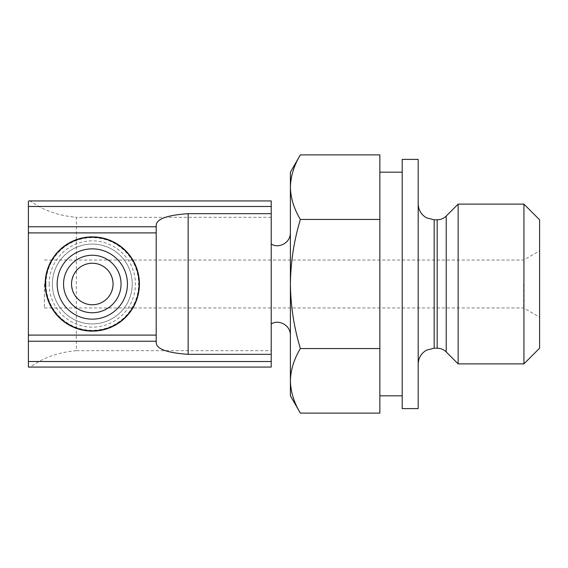 <?xml version="1.0" encoding="UTF-8"?>
<svg xmlns="http://www.w3.org/2000/svg" width="568" height="568" viewBox="0 0 568 568"><rect width="100%" height="100%" fill="white"/><g stroke="black" fill="none" stroke-linecap="round" stroke-linejoin="round"><path stroke-width="0.43" stroke-dasharray="2.84 2.13" d="M71.532 284C72.889 271.199 79.811 264.276 92.3 263.232C104.782 264.262 111.697 271.184 113.067 284C111.697 296.823 104.768 303.745 92.279 304.767C79.811 303.724 72.896 296.801 71.532 284M290.39 187.156C290.681 198.125 294.004 208.889 300.38 219.44C294.011 240.42 290.681 261.94 290.39 284L290.39 172.175M290.39 395.825L290.39 284C290.688 306.067 294.018 327.587 300.38 348.56C293.997 359.104 290.667 369.867 290.39 380.844C290.681 391.813 294.004 402.577 300.38 413.128M76.325 350.676C39.519 354.084 28.634 371.429 28.4 366.566L28.4 201.434C28.627 196.556 39.412 213.873 76.325 217.324L76.325 350.676L271.22 350.676L271.22 200.93M271.22 367.07L271.22 350.676M271.22 217.324L76.325 217.324M271.22 284L271.22 324.051L271.22 284M52.362 284A39.938 39.938 0 0 0 112.265 318.584A39.938 39.938 0 0 0 112.272 249.416A39.938 39.938 0 0 0 52.362 284A39.938 39.938 0 0 0 112.265 318.584A39.938 39.938 0 0 0 112.272 249.416A39.938 39.938 0 0 0 52.362 284A39.938 39.938 0 0 0 112.265 318.584A39.938 39.938 0 0 0 112.272 249.416A39.938 39.938 0 0 0 52.362 284M45.17 284A47.13 47.13 0 0 0 115.865 324.811A47.13 47.13 0 0 0 115.865 243.189A47.13 47.13 0 0 0 45.17 284M57.155 284A35.145 35.145 0 0 0 109.872 314.438A35.145 35.145 0 0 0 109.872 253.562A35.145 35.145 0 0 0 57.155 284M156.2 225.184L156.2 342.816M290.39 284L290.39 335.12L290.39 284M379.85 413.128L379.85 219.44L300.38 219.44M379.85 348.56L300.38 348.56M379.85 219.44L379.85 154.872M539.6 284L539.6 317.185L539.6 284M539.6 348.205L539.6 219.795M523.93 363.875L523.93 204.125M458.142 363.875L458.142 204.125M418.19 284L418.19 203.82L418.19 284M418.19 408.605L418.19 159.395M379.85 187.156L379.85 284L379.85 187.156M402.215 284L402.215 395.825L402.215 284M379.85 284L379.85 395.825L379.85 284M44.375 284L44.375 307.962L44.375 284M523.625 284L523.625 307.962L523.625 284M402.215 408.605L402.215 159.395M45.972 284A46.328 46.328 0 0 0 115.46 324.122A46.328 46.328 0 0 0 115.467 243.878A46.328 46.328 0 0 0 45.972 284M49.167 284A43.133 43.133 0 0 0 113.87 321.353A43.133 43.133 0 0 0 113.87 246.647A43.133 43.133 0 0 0 49.167 284M446.214 351.947L446.214 216.053M437.175 348.205L437.175 219.795M434.165 348.205L434.165 219.795M44.375 307.962L523.625 307.962L539.6 317.185M44.375 260.037L523.625 260.037L539.6 250.815"/><path stroke-width="0.85" d="M71.532 284A20.767 20.767 0 0 0 102.68 301.984A20.767 20.767 0 0 0 102.68 266.016A20.767 20.767 0 0 0 71.532 284M290.39 380.844L290.39 395.825L300.38 413.128C293.997 402.584 290.667 391.821 290.39 380.844C290.681 369.875 294.004 359.111 300.38 348.56C294.011 327.58 290.681 306.06 290.39 284L290.39 380.844M290.39 187.156L290.39 284C290.688 261.933 294.018 240.413 300.38 219.44C293.997 208.896 290.667 198.133 290.39 187.156C290.681 176.186 294.004 165.423 300.38 154.872C293.997 165.416 290.667 176.179 290.39 187.156L290.39 172.175L300.38 154.872L379.85 154.872L379.85 413.128L300.38 413.128M28.918 367.049L28.4 366.566L28.4 201.434L28.918 200.951M28.918 200.93L271.22 200.93L271.22 367.07L28.918 367.07M188.15 213.674L188.15 354.325C167.233 352.877 156.583 349.036 156.2 342.816L156.2 225.184C156.598 218.957 167.248 215.123 188.15 213.674L271.22 213.674M188.15 354.325L271.22 354.325M45.17 284A47.13 47.13 0 0 0 115.865 324.811A47.13 47.13 0 0 0 115.865 243.189A47.13 47.13 0 0 0 45.17 284A47.13 47.13 0 0 0 115.865 324.811A47.13 47.13 0 0 0 115.865 243.189A47.13 47.13 0 0 0 45.17 284M57.155 284A35.145 35.145 0 0 0 109.872 314.438A35.145 35.145 0 0 0 109.872 253.562A35.145 35.145 0 0 0 57.155 284A35.145 35.145 0 0 0 109.872 314.438A35.145 35.145 0 0 0 109.872 253.562A35.145 35.145 0 0 0 57.155 284M379.85 348.56L300.38 348.56M379.85 219.44L300.38 219.44M539.6 284L539.6 348.205L523.93 363.875L523.93 204.125L539.6 219.795L539.6 284M458.142 363.875L446.214 351.947L446.214 216.053L458.142 204.125L458.142 363.875L523.93 363.875M418.19 284L418.19 408.605L402.215 408.605L402.215 159.395L418.19 159.395L418.19 284M271.22 361.518L28.4 361.518M271.22 206.482L28.4 206.482M156.2 226.76L28.4 226.76M156.2 232.901L28.4 232.901M156.2 335.099L28.4 335.099M156.2 341.24L28.4 341.24M45.475 284A46.825 46.825 0 0 0 115.716 324.555A46.825 46.825 0 0 0 115.716 243.445A46.825 46.825 0 0 0 45.475 284M63.545 284A28.755 28.755 0 0 0 106.677 308.9A28.755 28.755 0 0 0 106.677 259.1A28.755 28.755 0 0 0 63.545 284M446.214 216.053C443.7 218.495 440.683 219.745 437.175 219.795L437.175 348.205C440.683 348.255 443.7 349.505 446.214 351.947M437.175 219.795L434.165 219.795L434.165 348.205L437.175 348.205M271.22 243.949C277.823 248.734 290.354 243.636 290.39 232.88M271.22 324.051C277.823 319.266 290.354 324.363 290.39 335.12M458.142 204.125L523.93 204.125M434.165 348.205L426.582 350.122C421.207 353.268 418.41 357.954 418.19 364.18M434.165 219.795L426.582 217.878C421.207 214.732 418.41 210.046 418.19 203.82M379.85 395.825L402.215 395.825M379.85 172.175L402.215 172.175"/></g></svg>
